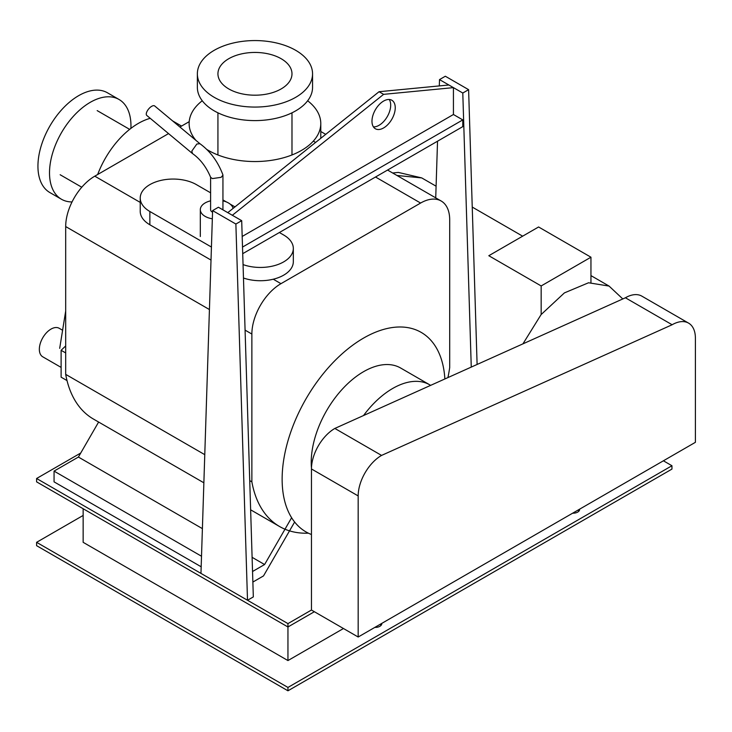 <?xml version="1.0" encoding="UTF-8"?>
<svg xmlns="http://www.w3.org/2000/svg" width="732" height="732" viewBox="0 0 732 732"><rect width="100%" height="100%" fill="white"/><g stroke="black" fill="none" stroke-linecap="round" stroke-linejoin="round"><path stroke-width="1.1" d="M371.975 121.219A16.461 9.498 -60 0 1 379.158 104.658A16.461 9.498 -60 0 1 391.84 100.247A16.461 9.498 -60 0 1 395.243 107.787A16.461 9.498 -60 0 1 388.061 124.349A16.461 9.498 -60 0 1 375.379 128.759A16.461 9.498 -60 0 1 371.975 121.219M373.421 126.883A16.461 9.498 120 0 0 390.687 105.152A16.461 9.498 120 0 0 389.241 99.497M242.182 236.463L453.428 114.503L453.428 87.63L448.872 84.994L379.048 91.72L383.614 94.346L232.337 215.281L227.78 212.646L379.048 91.72M453.428 87.63L383.614 94.346M242.713 253.684L462.789 126.627L462.789 119.902L453.428 114.503M462.789 119.902L242.512 247.077M247.508 600.267L200.961 573.394L212.6 210.606L235.878 224.038L247.508 600.267L253.327 596.909L241.697 220.68L218.42 207.238L212.6 210.606M235.878 224.038L241.697 220.68M439.31 85.919L439.511 79.596L462.789 93.028L471.262 367.098M435.723 197.86L437.535 141.203M477.108 364.463L468.608 89.67L445.331 76.238L439.511 79.596M462.789 93.028L468.608 89.67M590.953 282.479L590.953 257.207L538.587 226.975L488.811 255.715L541.168 285.947L541.168 314.504M541.168 285.947L590.953 257.207M598.84 309.728L577.155 319.472M210.606 192.818L196.405 184.62A32.913 19.005 0 0 0 160.537 180.502A32.913 19.005 0 0 0 140.224 198.061A32.913 19.005 0 0 0 149.859 211.493L211.429 247.041M211.017 260.07L149.859 224.77A32.913 19.005 180 0 1 140.224 211.328L140.224 198.061M243.051 264.591A32.913 19.005 0 0 0 276.412 265.048A32.913 19.005 0 0 0 293.322 248.45A32.913 19.005 0 0 0 283.687 235.009L279.368 232.52M234.981 206.891L230.077 204.063M226.453 201.968L222.94 199.946M293.322 248.45L293.322 261.717A32.913 19.005 180 0 1 276.623 278.261A32.913 19.005 180 0 1 243.463 278.014M210.606 200.843A16.461 9.498 0 0 0 205.134 202.938A16.461 9.498 0 0 0 200.321 209.654A16.461 9.498 0 0 0 212.335 218.804M233.087 208.4A16.461 9.498 0 0 0 222.94 200.843M199.955 143.719L196.862 144.012L191.802 151.112L192.498 153.564C200.275 159.054 206.333 167.006 210.679 177.4L212.408 178.581L221.137 177.327L222.94 175.168L222.94 209.654A6.167 3.559 180 0 1 222.931 209.846M192.388 153.482L146.775 115.436A6.167 2.708 -50.2 0 1 147.178 111.136A6.167 2.708 -50.2 0 1 151.68 106.323A6.167 2.708 -50.2 0 1 154.681 105.957L199.909 143.682M199.854 143.646C210.23 151.195 217.907 161.571 222.876 174.774L222.94 175.168M212.545 212.253A6.167 3.559 180 0 1 210.606 209.654L210.606 177.217M67.024 380.585L61.113 377.172L61.113 350.299L65.688 352.943M61.113 350.299L65.688 345.934M61.113 367.4L42.749 356.804A16.461 9.498 -60 0 1 39.345 349.265A16.461 9.498 -60 0 1 46.528 332.703A16.461 9.498 -60 0 1 59.21 328.293L62.595 330.26M625.403 297.778A32.913 19.005 -60 0 1 641.863 296.149L688.583 323.123A32.913 19.005 120 0 0 672.132 324.752L625.403 297.778L334.844 428.44L381.564 455.414A33.077 19.096 120 0 0 358.177 495.93L358.177 637.014L311.457 610.04L311.457 468.956A33.077 19.096 -60 0 1 334.844 428.44M358.177 637.014L695.4 442.32L695.4 338.184A32.913 19.005 120 0 0 688.583 323.123M672.132 324.752L381.564 455.414M363.52 415.547A74.051 42.758 -60 0 1 392.672 388.472A74.051 42.758 -60 0 1 429.702 384.803A74.051 42.758 -60 0 1 430.626 385.371M311.466 468.068A74.051 42.758 -60 0 1 363.584 371.673A74.051 42.758 -60 0 1 400.614 368.004L429.702 384.803M311.457 534.506A115.199 66.511 -60 0 1 305.985 531.899A115.199 66.511 -60 0 1 288.335 439.593A115.199 66.511 -60 0 1 363.584 338.083A115.199 66.511 -60 0 1 421.184 332.383A115.199 66.511 -60 0 1 444.864 378.966M206.799 149.447A65.825 38 0 0 0 208.41 150.417A65.825 38 0 0 0 280.146 158.652A65.825 38 0 0 0 320.781 123.543A65.825 38 0 0 0 307.66 100.769M202.261 100.769A65.825 38 0 0 0 189.13 123.543A65.825 38 0 0 0 195.947 140.379M228.777 88.938A37.03 21.374 0 0 0 269.129 93.568A37.03 21.374 0 0 0 291.986 73.822A37.03 21.374 0 0 0 281.143 58.706A37.03 21.374 0 0 0 240.791 54.067A37.03 21.374 0 0 0 217.935 73.822A37.03 21.374 0 0 0 228.777 88.938M214.229 97.329A57.599 33.251 0 0 0 276.998 104.539A57.599 33.251 0 0 0 312.555 73.822A57.599 33.251 0 0 0 295.682 50.307A57.599 33.251 0 0 0 232.913 43.097A57.599 33.251 0 0 0 197.365 73.822A57.599 33.251 0 0 0 214.229 97.329M312.555 73.822L312.555 87.346A57.599 33.251 180 0 1 276.998 118.072A57.599 33.251 180 0 1 214.229 110.861A57.599 33.251 180 0 1 197.365 87.346L197.365 73.822M97.667 174.509A65.825 38.009 -60 0 1 150.225 118.319M61.442 199.241L49.867 192.562A57.599 33.251 -60 0 1 37.936 166.201A57.599 33.251 -60 0 1 63.08 108.235A57.599 33.251 -60 0 1 107.467 92.799L119.032 99.479A57.599 33.251 120 0 0 74.655 114.915A57.599 33.251 120 0 0 49.511 172.88A57.599 33.251 120 0 0 61.442 199.241A57.599 33.251 120 0 0 72.038 201.94M130.909 128.384A57.599 33.251 120 0 0 130.964 125.849A57.599 33.251 120 0 0 119.032 99.479M447.929 377.593A142.328 82.176 120 0 0 449.695 367.647L449.695 219.838A41.138 23.753 120 0 0 441.176 201.007A41.138 23.753 120 0 0 420.607 203.048L280.969 283.668A41.138 23.753 120 0 0 251.872 334.048L251.872 481.857L249.731 480.622M204.777 454.663L65.688 374.363L65.688 226.563A41.138 23.753 -60 0 1 94.785 176.174L168.543 133.59M179.926 127.011L189.213 121.649M203.871 482.809L93.44 419.052A142.328 82.176 -60 0 1 65.688 374.363M251.872 481.857A142.328 82.176 120 0 0 279.624 526.546A142.328 82.176 120 0 0 308.346 533.161M252.869 582.059L263.511 575.91L294.63 522.017M202.398 528.632L78.406 457.052L98.619 422.044M291.611 517.734L264.591 564.537L252.11 557.327M201.52 556.247L54.058 471.106L78.406 457.052M264.591 564.537L252.54 571.5M201.181 566.797L54.058 481.857L54.058 471.106M381.125 625.293A6.579 3.797 0 0 0 380.045 624.387M381.793 623.38A6.579 3.797 180 0 1 381.802 623.618A6.579 3.797 180 0 1 374.821 627.406M578.948 511.082A6.579 3.797 0 0 0 577.868 510.177M579.616 509.17A6.579 3.797 180 0 1 579.625 509.399A6.579 3.797 180 0 1 572.634 513.196M83.146 508.731L83.146 542.321L287.95 660.566L287.95 626.976L314.367 611.723M343.454 628.523L287.95 660.566M663.402 460.794L671.949 465.735L287.95 687.439L36.6 542.321L83.146 515.447M80.74 453.017L36.6 478.499L36.6 481.857L287.95 626.976L287.95 623.609L311.457 610.04M287.95 687.439L287.95 690.798L36.6 545.679L36.6 542.321M36.6 478.499L287.95 623.609M287.95 690.798L671.949 469.093L671.949 465.735M392.663 172.999L398.327 172.413L421.733 177.913L396.945 175.47M590.953 275.607L609.079 286.075L588.546 282.772L564.399 292.901L541.094 314.595L522.941 343.857M149.859 211.493L149.859 224.77M358.177 495.93L311.457 468.956M420.607 203.048L375.516 177.016M315.611 142.429L313.323 141.111M251.872 334.048L245.083 330.132M209.425 309.545L65.688 226.563M94.785 176.174L140.224 202.407M273.256 279.212L280.969 283.668M522.648 236.171L472.232 207.065M436.098 186.203L421.733 177.913M609.079 286.075L622.795 298.949M200.321 236.528L200.321 209.654M65.688 311.018L59.695 348.341M320.781 138.293L320.781 123.543M291.986 154.964L291.986 112.82M217.935 154.964L217.935 112.82M181.554 126.078L172.606 120.908M129.646 129.363L97.182 110.614M81.774 187.227L60.152 174.747M441.176 201.007L387.567 170.053M325.722 134.349L320.781 131.504M279.624 526.546L250.637 509.811"/></g></svg>
